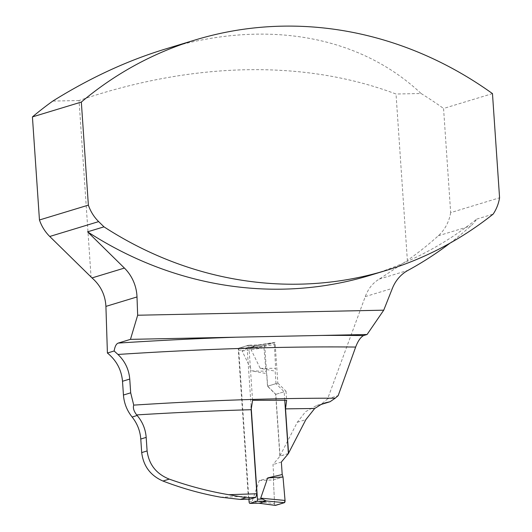<?xml version="1.0" encoding="UTF-8"?>
<svg xmlns="http://www.w3.org/2000/svg" width="532" height="532" viewBox="0 0 532 532"><rect width="100%" height="100%" fill="white"/><g stroke="black" fill="none" stroke-linecap="round" stroke-linejoin="round"><path stroke-width="0.4" stroke-dasharray="2.66 2" d="M288.391 453.517L279.865 456.104L297.308 422.248L305.561 411.688L316.726 405.464L320.956 404.5L327.612 398.834L365.265 296.61C368.25 288.63 372.939 282.785 379.343 279.061L407.372 260.447L396.027 94.024C304.291 59.431 193.03 61.719 79.035 100.535L91.072 277.139M220.68 497.187A621.868 65.157 -3.9 0 1 248.298 496.383L249.827 499.182M279.865 456.104L275.656 394.365L267.51 386.232L264.73 345.501L248.032 348.114L238.21 348.367L248.298 496.383M79.035 100.535L52.801 101.073M449.986 243.171A389.876 353.062 73.1 0 0 470.84 225.894A41.888 37.932 -106.9 0 0 476.752 219.098A388.267 351.599 -106.9 0 1 369.8 275.41M476.752 219.098L493.151 214.117M492.472 93.605L443.562 108.468L450.664 212.634L499.575 197.778M450.664 212.634A41.888 37.932 -106.9 0 1 438.328 235.769A389.876 353.062 -106.9 0 1 407.372 260.447M164.647 49.25C264.544 18.66 359.04 34.966 421.085 93.506L396.027 94.024M421.085 93.506A388.267 351.599 -106.9 0 1 443.562 108.468M321.321 404.393L320.956 404.5M327.612 398.834L338.179 395.622M252.574 400.31L248.81 345.142L258.472 344.942L275.064 342.362L277.837 383.093L267.51 386.232M277.837 383.093L286.017 391.219L275.656 394.365M275.064 342.362L264.73 345.501M258.472 344.942L248.032 348.114M248.81 345.142L238.21 348.367M286.017 391.219L286.628 400.23M248.903 499.209L238.742 350.162A1.935 0.798 88.8 0 1 239.393 348.001L249.056 347.802L243.224 350.069L242.133 351.02L251.842 370.897L265.98 371.223L266.785 373.683L251.842 370.897M239.393 348.001L246.196 345.94A1.935 0.798 88.8 0 1 246.289 345.92A1.935 0.798 88.8 0 1 247.114 347.615L251.124 406.468M284.766 400.297L284.181 391.771L276.008 383.645L267.636 386.192L266.785 373.683M267.636 386.192L275.815 394.318L280.025 456.137L272.983 464.582L273.834 477.091L259.31 480.482L252.341 500.698L253.551 501.603L258.712 503.206M276.008 383.645L275.157 371.137L260.215 368.35L250.506 348.48L255.174 345.807L273.541 342.827A1.935 0.798 88.8 0 1 274.412 344.603L250.506 348.48M259.091 503.186L257.867 503.099M259.31 480.482L273.395 479.924L283.011 476.998L273.395 479.924L274.579 503.624L275.217 505.353A1.935 0.798 88.8 0 1 274.579 503.624L252.341 500.698M274.579 503.624L273.395 479.924L273.834 477.091M249.056 347.802L255.353 345.78L273.495 342.841L264.603 345.541A1.935 0.798 -91.2 0 0 263.952 347.782L242.133 351.02M264.603 345.541L248.045 348.001M263.952 347.782L265.98 371.223M246.289 345.92L255.852 345.727L246.196 345.94M260.215 368.35L275.603 368.304L275.157 371.137M274.412 344.603L275.603 368.304M288.397 453.597L280.025 456.137M281.355 462.035L272.983 464.582M275.815 394.318L284.181 391.771M297.308 422.248L305.86 419.648M379.343 279.061L408.031 270.349M365.265 296.61L392.377 288.377M438.328 235.769L470.84 225.894M249.076 501.696L253.551 501.603M238.742 350.162L243.224 350.069M247.114 347.615L251.589 347.522M316.68 405.47L325.604 402.764"/><path stroke-width="0.8" d="M147.105 450.95L141.698 452.592C143.394 466.118 150.476 475.601 162.945 481.034L169.262 479.119C156.315 473.939 148.927 464.549 147.105 450.95L146.18 437.39C145.535 429.144 142.529 421.849 137.156 415.499L136.664 414.913C133.791 411.136 132.814 407.871 133.725 405.118L130.686 392.829L129.748 379.07C128.917 369.421 124.987 361.215 117.958 354.458L114.154 350.987L107.411 353.035L105.915 306.392C105.289 294.994 100.654 285.504 92.003 277.923L49.749 236.474A39.308 35.597 73.1 0 1 39.454 219.982L32.425 116.914A388.267 351.599 -106.9 0 1 52.801 101.073C89.848 77.985 127.128 60.708 164.647 49.25L195.43 39.9A388.267 351.599 73.1 0 0 81.336 102.058L32.425 116.914M107.411 353.035C116.428 360.357 121.462 369.767 122.506 381.271L123.444 395.03C124.076 403.229 126.968 410.558 132.129 417.028C137.269 423.499 140.149 430.834 140.774 439.033L141.698 452.592M240.251 499.442L246.077 497.673A407.146 42.66 -3.9 0 1 255.772 497.373L249.827 499.182A625.093 65.496 176.1 0 0 240.251 499.442L220.68 497.187C201.216 493.723 181.971 488.343 162.945 481.034M288.563 453.464L285.524 408.889A410.372 42.999 -3.9 0 1 314.671 408.516L305.86 419.648L288.391 453.517M136.664 414.913A410.372 42.999 -3.9 0 1 251.131 409.7L256.863 493.782A410.372 42.999 176.1 0 0 228.807 494.72L246.077 497.673M169.262 479.119C188.94 486.142 208.79 491.342 228.807 494.72M251.131 409.7L252.574 400.31L286.628 400.23L285.524 408.889M133.725 405.118C206.755 400.443 273.92 398.136 335.207 398.202L330.026 401.746L325.631 402.757L320.916 404.579L314.671 408.516M114.154 350.987C114.892 346.452 116.249 343.818 118.21 343.087L130.46 339.363L321.481 335.439A420.679 44.076 -3.9 0 1 363.556 335.572C360.563 337.228 357.93 341.059 355.662 347.057L338.179 395.622L335.207 398.202M256.863 493.782L255.772 497.373M195.43 39.9A388.267 351.599 73.1 0 1 492.472 93.605L499.575 197.778A41.888 37.932 73.1 0 1 493.151 214.117A388.267 351.599 -106.9 0 1 386.199 270.429A388.267 351.599 -106.9 0 1 103.979 226.845L98.659 221.611A39.308 35.597 -106.9 0 1 88.365 205.126L81.336 102.058M88.365 205.126L39.454 219.982M321.481 335.439L367.073 334.502L383.738 310.176L137.662 315.23L137.003 296.949A39.308 35.597 73.1 0 0 124.415 268.075L87.574 231.826L103.979 226.845M130.46 339.363L137.662 315.23M383.738 310.176L392.377 288.377A39.308 35.597 -106.9 0 1 408.031 270.349A389.876 353.062 73.1 0 0 449.986 243.171M386.199 270.429L369.8 275.41A388.267 351.599 -106.9 0 1 87.574 231.826M363.556 335.572L367.073 334.502M330.026 401.746L321.321 404.393M251.124 406.468L257.441 499.156A1.935 0.798 88.8 0 1 256.79 501.31L249.987 503.372A1.935 0.798 88.8 0 1 249.9 503.392A1.935 0.798 88.8 0 1 249.076 501.696L248.903 499.209M249.987 503.372L259.649 503.179L266.452 501.111L260.707 498.152L267.682 477.936L283.011 476.998L282.206 474.544L267.682 477.936M284.766 400.297L288.397 453.597L281.355 462.035L282.206 474.544M259.649 503.179L259.091 503.186M260.707 498.152L285.039 500.446A1.935 0.798 -91.2 0 1 284.394 502.687L275.496 505.387L258.911 503.206M275.496 505.387A1.935 0.798 88.8 0 1 275.357 505.4A1.935 0.798 88.8 0 1 275.217 505.353L284.394 502.687L285.039 500.446L283.011 476.998L285.039 500.446M284.394 502.687L265.927 500.945M355.662 347.057A410.372 42.999 176.1 0 0 117.958 354.458M118.21 343.087A420.679 44.076 -3.9 0 1 236.228 337.188M129.748 379.07L122.506 381.271M132.129 417.028L137.156 415.499M146.18 437.39L140.774 439.033M130.686 392.829L123.444 395.03M124.415 268.075L92.003 277.923M137.003 296.949L105.915 306.392M98.659 221.611L49.749 236.474M257.441 499.156L261.924 499.063M256.79 501.31L266.452 501.111M249.9 503.392L259.463 503.192M258.712 503.206L275.357 505.4"/></g></svg>
